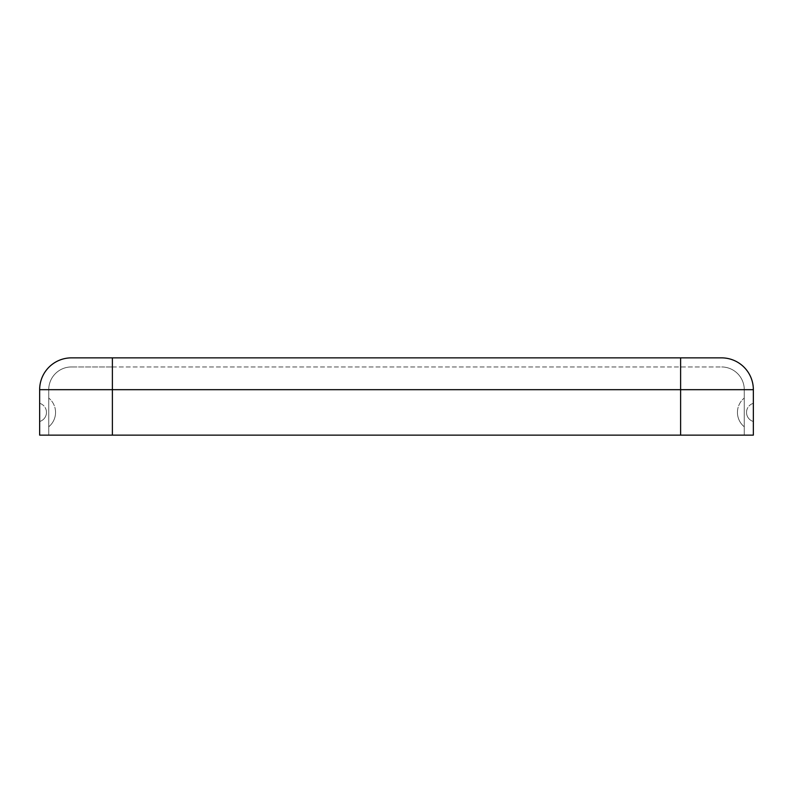 <?xml version="1.0" encoding="UTF-8"?>
<svg xmlns="http://www.w3.org/2000/svg" width="793" height="793" viewBox="0 0 793 793"><rect width="100%" height="100%" fill="white"/><g stroke="black" fill="none" stroke-linecap="round" stroke-linejoin="round"><path stroke-width="0.59" stroke-dasharray="3.96 2.97" d="M55.56 412.41A18.566 18.566 0 0 1 48.74 426.783L48.74 398.036L48.74 426.783A18.566 18.566 0 0 0 48.74 398.036A18.566 18.566 0 0 1 55.56 412.41M46.47 412.41A9.466 9.466 0 0 0 39.65 403.32L39.65 421.499L39.65 403.32A9.466 9.466 0 0 1 39.65 421.499A9.466 9.466 0 0 0 46.47 412.41M737.44 412.41A18.566 18.566 0 0 0 744.26 426.783L744.26 398.036L744.26 426.783A18.566 18.566 0 0 1 744.26 398.036A18.566 18.566 0 0 0 737.44 412.41M746.53 412.41A9.466 9.466 0 0 1 753.35 403.32L753.35 421.499L753.35 403.32A9.466 9.466 0 0 0 753.35 421.499A9.466 9.466 0 0 1 746.53 412.41M753.35 389.68A31.819 31.819 0 0 0 721.531 357.861L112.388 357.861L112.388 435.139L753.35 435.139L680.612 435.139L753.35 435.139L753.35 389.68L112.388 389.68L112.388 435.139L39.65 435.139L48.74 435.139L39.65 435.139L39.65 389.68L112.388 389.68L112.388 435.139L48.74 435.139L112.388 435.139M39.65 389.68A31.819 31.819 0 0 1 71.469 357.861L112.388 357.861M680.612 357.861L680.612 389.68L680.612 366.951L721.531 366.951L112.388 366.951L112.388 389.68L680.612 389.68L680.612 435.139L680.612 389.68L112.388 389.68L112.388 366.951L680.612 366.951L680.612 435.139M71.469 366.951L112.388 366.951L71.469 366.951A22.729 22.729 0 0 0 48.74 389.68L48.74 435.139L48.74 389.68L112.388 389.68L48.74 389.68A22.729 22.729 0 0 1 71.469 366.951A22.729 22.729 0 0 0 48.74 389.68M744.26 389.68L744.26 435.139L744.26 389.68L680.612 389.68L744.26 389.68A22.729 22.729 0 0 0 721.531 366.951A22.729 22.729 0 0 1 744.26 389.68A22.729 22.729 0 0 0 721.531 366.951"/><path stroke-width="1.19" d="M39.65 403.32L39.65 421.499L39.65 403.32M753.35 421.499L753.35 403.32L753.35 421.499M71.469 357.861A31.819 31.819 0 0 0 39.65 389.68A31.819 31.819 0 0 1 71.469 357.861L112.388 357.861L112.388 435.139L753.35 435.139L753.35 389.68L680.612 389.68L680.612 435.139M721.531 357.861A31.819 31.819 0 0 1 753.35 389.68A31.819 31.819 0 0 0 721.531 357.861L112.388 357.861M680.612 357.861L680.612 389.68L39.65 389.68L39.65 435.139L112.388 435.139"/></g></svg>

